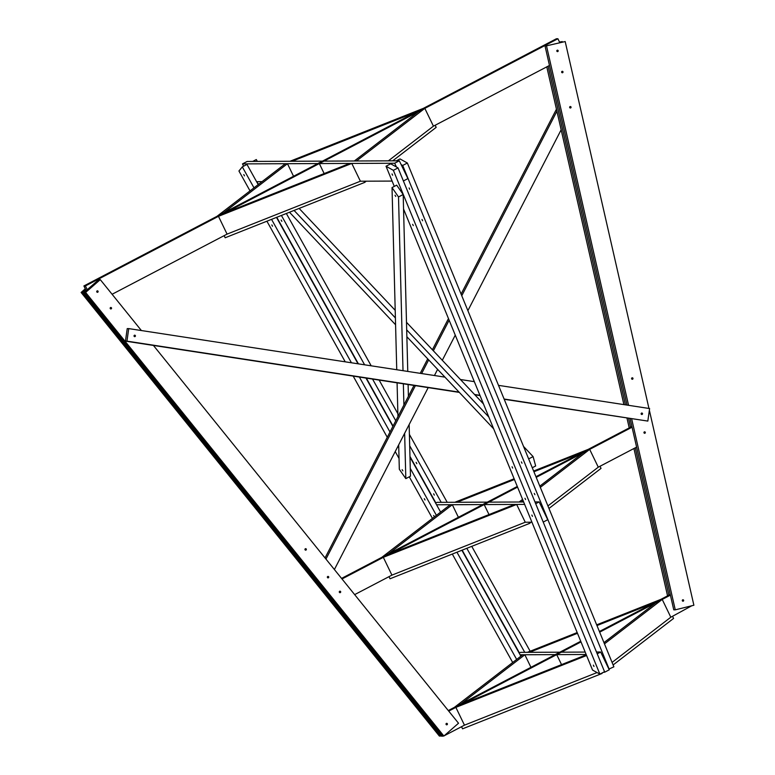 <?xml version="1.0" encoding="UTF-8"?>
<svg xmlns="http://www.w3.org/2000/svg" width="775" height="775" viewBox="0 0 775 775"><rect width="100%" height="100%" fill="white"/><g stroke="black" fill="none" stroke-linecap="round" stroke-linejoin="round"><path stroke-width="1.16" d="M392.702 160.832L436.18 127.371L435.162 125.259M424.826 108.364L418.238 111.813L354.33 160.997L356.461 160.987L424.826 108.364L433.428 126.16L388.353 160.851L433.428 126.16L549.475 65.449M366.246 181.195L364.647 182.425L364.066 181.205M351.792 163.428L349.67 163.438L225.07 212.873L218.472 216.322L351.792 163.428L360.394 181.214L227.075 234.118L360.394 181.214L392.111 181.079M364.647 182.425L225.167 237.76L224.149 235.648M559.724 42.528L557.903 38.75L556.402 38.76L83.903 285.946L86.18 290.644M87.236 289.724L85.405 285.936L557.903 38.75M112.094 294.267L227.075 234.118L218.472 216.322M85.405 285.936L83.903 285.946M91.411 301.465L92.506 303.742L93.242 303.732M396.471 167.022L394.649 163.244L399.309 160.803L407.912 178.599L403.387 180.963M324.153 173.561L319.319 163.564L394.649 163.244M319.319 163.564L323.979 161.123L399.309 160.803M242.498 163.893L317.818 163.573L322.478 161.132L247.157 161.452L242.498 163.893L243.602 166.189M262.047 181.641L256.583 181.66M613.112 664.96L673.572 618.431L672.545 616.309M604.461 643.87L662.218 599.424L670.811 617.22L612.076 662.422L670.811 617.22L691.794 605.759M603.638 672.245L601.855 673.107M597.06 672.564L464.467 725.167L597.06 672.564M602.039 673.475L462.559 728.82L461.532 726.708M448.735 711.111L581.008 641.903M599.666 632.148L670.404 595.142M440.704 733.973L441.798 736.25L443.203 736.037M444.133 735.804L464.467 725.167L455.865 707.381L462.452 703.933L586.288 654.798M448.289 710.559L580.746 641.264M599.395 631.509L670.249 594.444M603.493 672.254L604.597 672.245L604.374 671.789M561.536 664.611L556.712 654.623L586.162 654.497M597.215 653.809L600.664 652.017L609.257 669.803L604.597 672.245M556.712 654.623L561.371 652.182L585.173 652.075M596.488 652.027L600.664 652.017M520.093 654.778L555.21 654.623L559.87 652.192L520.577 652.356L519.163 653.102M243.776 174.578L244.474 175.877L243.776 174.578M433.651 515.482L434.349 516.78L433.651 515.482M271.822 224.934L272.519 226.222L271.822 224.934M424.303 498.703L425.02 499.982L424.303 498.703M512.692 662.489L452.309 554.067M432.44 518.388L409.278 476.819M399.038 458.422L395.221 451.573M387.267 437.284L353.187 376.098M345.233 361.838L266.91 221.204M250.025 190.892L238.942 170.994L242.313 166.867L253.997 187.841M258.211 184.595L246.973 164.426L242.313 166.867M271.55 219.364L351.443 362.787M359.387 377.047L389.99 432.004M397.943 446.284L398.757 447.747M410.275 468.42L436.403 515.336M456.95 552.217L516.663 659.438M276.481 217.407L358.021 363.795M365.965 378.064L392.886 426.386M409.985 457.085L440.617 512.091M461.881 550.26L520.877 656.192M281.151 220.052L281.858 221.33L281.151 220.052M433.632 493.82L434.329 495.118L433.632 493.82M416.107 462.355L416.805 463.644L416.107 462.355M519.434 652.957L462.171 550.153M435.879 502.956L409.965 456.427M393.051 426.056L366.352 378.123M358.408 363.853L276.772 217.291M258.453 184.402L256.932 181.66M257.339 161.413L256.302 159.543L252.698 161.432M281.412 215.45L364.608 364.802M372.552 379.072L395.783 420.777M409.684 445.741L441.207 502.345M466.812 548.303L524.752 652.337M286.353 213.493L371.196 365.819M379.14 380.079L397.875 413.734M409.394 434.407L447.214 502.316M471.743 546.346L530.158 651.232M557.322 50.181A0.736 0.707 89.8 0 0 557.487 51.625A0.736 0.707 89.8 0 0 558.184 50.801A0.736 0.707 89.8 0 0 557.322 50.181M682.804 599.782A0.736 0.707 89.8 0 0 682.969 601.226A0.736 0.707 89.8 0 0 683.666 600.412A0.736 0.707 89.8 0 0 682.804 599.782M644.461 431.849A0.736 0.707 89.8 0 0 644.626 433.293A0.736 0.707 89.8 0 0 645.323 432.469A0.736 0.707 89.8 0 0 644.461 431.849M562.146 71.319A0.736 0.707 89.8 0 0 562.311 72.763A0.736 0.707 89.8 0 0 563.008 71.939A0.736 0.707 89.8 0 0 562.146 71.319M570.187 106.543A0.736 0.707 89.8 0 0 570.361 107.996A0.736 0.707 89.8 0 0 571.059 107.173A0.736 0.707 89.8 0 0 570.187 106.543M632.129 377.822A0.736 0.707 89.8 0 0 632.293 379.275A0.736 0.707 89.8 0 0 632.991 378.452A0.736 0.707 89.8 0 0 632.129 377.822M631.654 418.839L675.267 609.838L693.887 605.246L649.363 410.256M675.267 609.838L673.766 609.847L630.094 418.607M648.956 408.454L565.188 41.55L545.067 46.151L627.014 405.083M565.188 41.55L545.067 46.151M546.569 46.142L628.573 405.325M392.024 173.949L392.625 175.237L392.024 173.949M593.369 665.153L593.97 666.452L593.369 665.153M531.844 515.065L532.454 516.353L531.844 515.065M412.668 224.324L413.278 225.622L412.668 224.324M524.966 498.267L525.566 499.565L524.966 498.267M512.052 466.782L512.663 468.071L512.052 466.782M403.552 208.998L592.546 670.055L599.889 674.134L604.548 671.692L398.03 167.894L390.697 163.806L386.028 166.247L394.291 186.397M599.889 674.134L393.371 170.326L398.03 167.894M393.371 170.326L386.028 166.247M441.45 735.533L440.868 736.047L82.615 292.446L85.734 289.724M82.615 292.446L81.113 292.456L439.367 736.056L440.868 736.047M81.113 292.456L85.289 288.804M562.262 41.908L559.414 41.879M562.185 41.559L559.569 42.208M546.782 66.853L623.894 404.608M626.985 418.122L629.222 427.916M633.921 448.522L667.556 595.849M548.128 66.156L625.454 404.841M628.544 418.364L630.559 427.209M635.268 447.824L668.903 595.142M409.093 187.957L409.694 189.255L409.093 187.957M421.997 219.451L422.598 220.739L421.997 219.451M534.285 493.394L534.895 494.683L534.285 493.394M521.381 461.9L521.982 463.198L521.381 461.9M608.917 669.096L613.877 666.82L407.359 163.012L400.016 158.923L396.412 160.812M609.208 669.261L402.7 165.453L407.359 163.012M402.7 165.453L401.14 164.581M96.972 291.012A0.736 0.707 -90.2 0 1 98.086 291.323A0.736 0.707 -90.2 0 1 97.427 292.311A0.736 0.707 -90.2 0 1 96.972 291.012M446.264 723.521A0.736 0.707 -90.2 0 1 447.378 723.831A0.736 0.707 -90.2 0 1 446.72 724.819A0.736 0.707 -90.2 0 1 446.264 723.521M339.537 591.364A0.736 0.707 -90.2 0 1 340.651 591.674A0.736 0.707 -90.2 0 1 339.993 592.672A0.736 0.707 -90.2 0 1 339.537 591.364M110.408 307.646A0.736 0.707 -90.2 0 1 111.523 307.956A0.736 0.707 -90.2 0 1 110.864 308.944A0.736 0.707 -90.2 0 1 110.408 307.646M327.593 576.581A0.736 0.707 -90.2 0 1 328.707 576.891A0.736 0.707 -90.2 0 1 328.048 577.879A0.736 0.707 -90.2 0 1 327.593 576.581M305.205 548.855A0.736 0.707 -90.2 0 1 306.319 549.165A0.736 0.707 -90.2 0 1 305.66 550.153A0.736 0.707 -90.2 0 1 305.205 548.855M153.421 345.437L458.519 723.23L443.872 736.037L85.618 292.437L100.275 279.63L141.389 330.547M85.618 292.437L84.117 292.446L442.37 736.047L443.872 736.037M84.117 292.446L98.774 279.63L100.275 279.63M636.604 447.117L598.281 467.17L547.925 505.93L598.281 467.17L589.678 449.374L540.32 487.368M531.941 522.205L525.247 522.234L516.644 504.438L383.325 557.332L391.927 575.127L525.247 522.234L391.927 575.127L354.659 594.619M632.061 427.209L536.213 477.352M517.555 487.107L342.007 578.954M335.808 604.093L335.071 604.093L333.967 601.817M631.906 426.512L535.951 476.712M517.293 486.468L341.562 578.402M435.618 503.101L437.032 502.355L487.33 502.142L482.67 504.583L436.548 504.777M489.006 514.571L484.172 504.573L524.646 504.399M535.69 503.721L539.138 501.919L547.741 519.715L543.217 522.079M484.172 504.573L488.831 502.132L523.648 501.987M534.963 501.938L539.138 501.919M548.962 508.458L601.032 468.381L600.015 466.269M531.098 522.205L529.499 523.435L528.918 522.214M529.499 523.435L390.019 578.77L389.002 576.658M134.831 335.197A0.736 0.707 -90.2 0 1 134.734 336.66A0.736 0.707 -90.2 0 1 134.027 335.875A0.736 0.707 -90.2 0 1 134.831 335.197M641.942 413.036A0.736 0.707 -90.2 0 1 641.836 414.499A0.736 0.707 -90.2 0 1 641.128 413.714A0.736 0.707 -90.2 0 1 641.942 413.036M459.333 392.392L125.453 341.145L126.955 341.136L128.727 328.6L444.957 377.134M125.453 341.145L127.226 328.61L128.727 328.6M460.437 379.517L474.329 381.649M498.499 385.359L649.605 408.551L647.832 421.087L504.108 399.028M504.205 399.28L647.832 421.087M479.928 395.318L474.552 394.494M459.071 392.111L126.955 341.136M480.035 395.57L474.813 394.766M556.45 109.198L461.096 294.103M448.473 318.583L432.392 349.767M427.713 358.854L420.234 373.347M414.005 385.437L325.045 557.952M313.536 580.252L314.108 580.959M556.915 111.212L461.764 295.73M449.142 320.201L433.361 350.794M428.682 359.881L421.629 373.56M415.39 385.65L325.955 559.085M334.393 569.528L428.197 387.616M434.436 375.526L437.613 369.355M442.302 360.278L455.264 335.139M467.887 310.659L561.158 129.793M532.27 467.751L535.67 465.978L533.093 456.591L523.551 446.468M289.501 212.243L395.579 324.764M406.865 336.738L493.646 428.798M528.657 458.916L533.093 456.591M483.464 403.94L406.488 322.293M395.202 310.32L299.131 208.417M488.822 417.008L406.691 329.888M395.395 317.915L294.064 210.422M395.744 196.453L395.027 195.252L395.744 196.453M402.845 470.861L402.128 469.66L402.845 470.861M398.515 196.957L403.184 194.515L396.684 185.148L392.024 187.589L398.515 196.957L403.019 370.702M403.358 383.799L403.911 405.015M404.637 433.302L405.819 478.63L399.319 469.262L398.689 444.85M409.142 424.574L410.479 476.189L405.819 478.63M403.184 194.515L407.766 371.428M408.105 384.526L408.406 396.287M397.953 416.562L397.081 382.84M396.742 369.743L392.024 187.589M524.859 654.759L460.96 703.933L454.363 707.381L522.728 654.768L524.859 654.759L530.933 667.323M452.319 504.709L388.42 553.893L381.823 557.341L450.198 504.719L452.319 504.709L458.393 517.283M287.467 163.699L223.568 212.873L216.971 216.332L285.345 163.709L287.467 163.699L293.541 176.274M533.617 471.035L588.177 449.384L581.579 452.832L533.917 471.752M514.426 479.483L456.979 502.278L454.857 502.278L514.135 478.766M523.096 500.621L521.313 501.997L519.182 502.006L522.583 499.391M589.678 449.374L583.081 452.832L539.807 486.138M383.325 557.332L389.922 553.883L514.523 504.448L516.644 504.438M423.324 108.374L416.737 111.823L292.136 161.258L290.005 161.268L423.324 108.374M596.663 624.844L660.717 599.433L654.119 602.882L596.963 625.561M577.472 633.291L529.519 652.317L527.397 652.327L577.181 632.574M662.218 599.424L655.621 602.873L603.958 642.63M586.578 655.514L455.865 707.381"/></g></svg>
